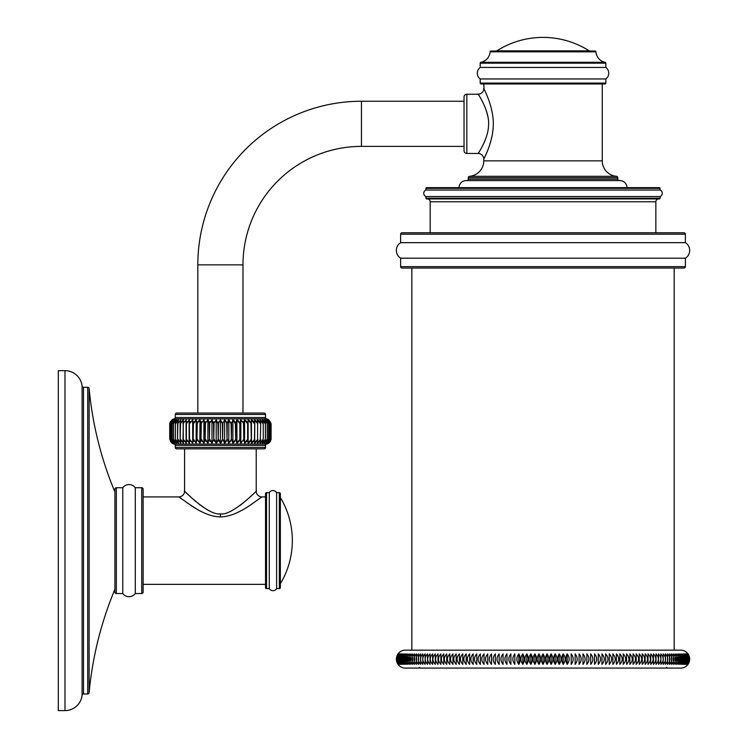 <?xml version="1.0" encoding="UTF-8"?>
<svg xmlns="http://www.w3.org/2000/svg" width="748" height="748" viewBox="0 0 748 748"><rect width="100%" height="100%" fill="white"/><g stroke="black" fill="none" stroke-linecap="round" stroke-linejoin="round"><path stroke-width="1.12" d="M114.921 589.293A352.626 352.626 0 0 0 89.124 692.695A1.412 1.412 0 0 1 87.722 693.976L83.496 693.976A1.412 1.412 0 0 0 82.093 695.229A17.195 17.195 0 0 1 64.992 710.6L58.316 710.6L58.316 370.662L64.992 370.662A17.195 17.195 0 0 1 82.093 386.033A1.412 1.412 0 0 0 83.496 387.296L87.722 387.296A1.412 1.412 0 0 1 89.124 388.567A352.626 352.626 0 0 0 114.921 491.969M114.921 592.117L114.921 489.145A1.412 1.412 0 0 1 116.333 487.733L116.333 593.529A1.412 1.412 0 0 1 114.921 592.117M143.139 489.145L143.139 592.117L143.139 489.145A1.412 1.412 0 0 0 141.727 487.733L135.285 487.733A7.761 7.761 0 0 0 122.775 487.733L116.333 487.733M122.775 487.733L122.775 593.529L116.333 593.529M135.285 487.733L135.285 593.529A7.761 7.761 0 0 1 122.775 593.529M143.139 592.117A1.412 1.412 0 0 1 141.727 593.529L135.285 593.529M143.139 496.906L178.847 496.906L190.936 505.405C202.016 512.922 211.834 516.765 220.398 516.924C228.879 516.793 238.696 512.96 249.841 505.433L261.959 496.906L265.54 496.906M180.212 497.916L181.474 498.841M187.187 502.899L196.154 508.668M143.139 584.356L265.54 584.356M256.227 448.865L256.227 491.174C259.472 488.089 232.039 516.372 220.398 513.82C208.627 516.298 181.24 487.986 184.578 491.174L184.578 448.865M176.696 448.865L264.109 448.865A1.431 1.431 0 0 0 265.54 447.435L265.54 445.434L175.266 445.434L175.266 447.435A1.431 1.431 0 0 0 176.696 448.865M265.54 445.434A1.412 1.412 0 0 1 266.671 444.05L174.134 444.05A1.412 1.412 0 0 1 175.266 445.434M266.671 444.05A5.638 5.638 0 0 0 268.728 443.171L270.954 439.254L269.813 441.806M174.134 444.05A5.638 5.638 0 0 1 172.077 443.171L169.721 439.3M174.939 443.143L172.021 439.3L173.723 443.171L170.881 439.3L172.807 443.171L170.114 439.3L172.255 443.171L169.731 439.3L172.059 443.162M176.547 443.143L173.536 439.3L174.985 443.171M178.108 442.928L175.406 439.3L176.603 443.171L173.508 439.254L173.536 423.639L176.603 419.768L175.406 423.639L177.697 420.283M180.567 440.516L181.109 441.367M183.316 443.143L180.156 439.3L180.81 443.171L177.622 439.3L178.548 443.171M183.297 442.76L183.148 441.731M183.148 439.871L183.961 441.367M186.168 443.143L186.13 439.3L186.224 443.171L183.008 439.3L183.382 443.171M186.149 439.385L187.084 441.376M262.239 421.563L259.995 419.768L263.184 423.639L262.258 419.768L265.4 423.639L264.203 419.768L267.298 423.658L267.298 439.254L264.474 442.704L265.437 439.254L262.52 442.704L263.231 439.254L260.239 442.704L260.715 439.254L257.658 442.704L257.892 439.254L254.788 442.704L254.788 439.254L251.665 442.704L251.421 439.254L248.299 442.704L247.812 439.254L244.718 442.704L244.007 439.254L240.959 442.704L240.014 439.254L237.032 442.704L235.872 439.254L232.993 442.704L231.609 439.254L228.851 442.704L227.27 439.254L224.643 442.704L222.867 439.254L220.398 442.704L218.453 439.254L216.163 442.704L214.05 439.254L211.955 442.704L209.702 439.254L207.813 442.704L205.429 439.254L203.774 442.704L201.277 439.254L199.847 442.704L197.266 439.254L196.088 442.704L193.423 439.254L192.507 442.704L189.384 439.254L189.338 443.171L189.524 439.3L189.338 443.171L186.018 439.254L186.224 443.171M189.534 439.375L190.459 441.367M193.012 441.385L193.143 439.562M193.171 439.394L194.059 441.367M196.172 443.143L193.152 439.3L192.685 443.171L189.384 439.254L189.141 420.236L189.524 423.639L192.685 419.768L193.152 423.639L196.238 419.768L196.976 423.639L199.978 419.768L197.874 421.554M196.761 441.385L196.976 439.431M189.524 439.3L189.384 423.686L192.507 420.236L193.423 423.686L196.088 420.236L197.266 423.686L196.976 439.3L199.978 443.171L196.976 439.3L196.088 442.704L196.238 419.768M200.399 442.311L200.978 439.469M201.016 439.459L201.848 441.367M203.811 443.134L200.988 439.3L199.847 442.704L199.978 419.768L200.988 423.639L203.877 419.768L205.148 423.639L207.897 419.768L209.421 423.639L212.011 419.768L213.778 423.639L216.191 419.768L218.192 423.639L220.398 419.768L222.614 423.639L224.615 419.768L227.027 423.639L228.234 420.385M204.251 442.601L204.606 441.844M205.167 439.403L205.971 441.376M209.692 440.348L210.235 441.432M214.031 440.348L214.405 441.217M216.789 442.592L217.546 441.479M218.416 440.348L218.762 441.217M221.071 442.592L221.904 441.479M225.335 442.592L226.242 441.479M228.561 442.947L230.393 441.703M233.17 443.012L234.835 441.385M237.2 443.012L238.958 441.376M244.072 441.516L243.829 439.3L240.828 443.171L239.818 439.413M240.407 442.32L240.772 443.087M243.857 423.088L243.829 439.431M244.82 443.031L246.737 441.376M268.036 443.134L269.925 439.3L267.083 443.171L268.784 439.3L265.821 443.171L267.27 439.3L264.203 443.171L265.4 439.3L262.258 443.171L263.184 439.3L259.995 443.171L260.65 439.3L257.424 443.171L257.798 439.3L254.582 443.171L254.675 439.3L251.468 443.171L251.281 439.3L248.121 443.171L247.663 439.534M247.803 441.432L248.046 442.872M248.383 443.031L250.337 441.376M248.205 419.806L251.421 423.686L251.281 439.45M251.627 443.096L253.722 441.376M247.681 422.947L248.299 420.236L251.281 423.639L251.468 419.768L254.788 423.686L254.647 441.245M254.844 443.031L256.844 441.376M257.686 443.031L259.687 441.376M260.145 443.096L262.23 441.376M262.772 442.881L264.465 441.376M264.455 443.031L266.101 441.694M266.073 443.022L267.373 442.003M271.075 439.3L267.999 443.171L270.701 439.254L270.552 423.686L270.701 439.291L268.579 443.153M269.813 421.133L271.085 423.686L271.085 439.3L271.085 423.686L271.085 439.3L270.402 441.339M257.499 419.806L260.725 423.686L260.239 420.236L262.95 423.686L262.52 420.236L265.175 423.686L264.474 420.236L267.27 423.639L265.821 419.768L268.784 423.639L267.083 419.768L269.925 423.639L267.999 419.768L270.701 423.686L268.616 419.815M239.884 422.863L240.959 420.236L244.007 423.686L244.718 420.236L247.812 423.686L247.812 439.254L244.568 443.171L244.568 419.768L247.653 423.639L247.794 421.62M196.976 439.3L196.799 423.686L199.847 420.236L200.791 423.686L203.774 420.236L204.933 423.686L207.813 420.236L209.197 423.686L211.955 420.236L213.535 423.686L216.163 420.236L217.939 423.686L220.398 420.236L222.352 423.686L224.643 420.236L227.27 423.686L228.794 419.768L231.384 423.639L232.909 419.768L235.657 423.639L237.032 420.236L240.014 423.686L240.014 439.254L236.929 443.171L235.657 439.3L232.909 443.171L231.384 439.3L228.794 443.171L227.027 439.3L224.615 443.171L222.614 439.3L220.398 443.171L218.192 439.3L216.191 443.171L213.778 439.3L212.011 443.171L209.421 439.3L207.897 443.171L205.148 439.3L203.877 443.171L203.914 419.824M183.148 423.686L183.148 442.704L180.408 439.254L180.81 443.171L177.856 439.254L178.286 442.704L175.369 439.254L176.332 442.704M254.657 419.806L254.675 423.639L254.788 420.236L257.658 423.686M257.658 442.704L257.424 443.171M262.52 442.704L262.258 443.171L262.52 442.704M264.474 442.704L264.203 443.171M268.85 420.376L268.055 419.806L269.935 423.649L269.757 439.254L267.373 442.704M268.579 419.787L270.552 423.686L268.13 419.88M267.373 420.937L265.886 419.806M266.101 421.246L265.194 420.395M264.465 421.573L263.305 420.423M251.281 439.3L251.01 423.686L251.665 420.236L254.404 423.686L254.582 419.768L257.798 423.639L257.658 420.236L260.398 423.686L260.08 420.011M259.696 421.573L258.471 420.395M256.854 421.573L255.62 420.395M253.731 421.573L252.459 420.367M251.468 443.171L251.459 419.834M250.346 421.573L249.103 420.367M246.746 421.573L245.531 420.367M244.549 419.815L244.035 421.601M228.794 443.171L228.851 420.236L231.104 423.686L232.993 420.236L235.377 423.686L236.929 419.768L239.818 423.639L240.828 419.768L243.829 423.639L242.932 421.563M240.763 419.88L240.417 420.61M238.958 421.563L237.836 420.376M234.844 421.563L233.769 420.367M226.307 421.563L225.344 420.348M218.715 421.835L218.425 422.573M214.358 421.816L213.834 423.34M213.601 422.592L211.955 420.236L212.011 443.171M210.216 421.526L209.459 423.433M208.982 421.61L207.944 419.815M205.822 421.788L205.204 423.34M205.111 423.181L204.802 421.666M201.698 421.788L201.062 423.284M200.922 422.872L200.763 421.9M200.651 421.423L200.399 420.628M196.948 423.031L196.771 421.601M196.163 419.806L195.265 420.376M194.059 421.582L193.208 423.359M193.124 422.919L193.012 421.62M190.45 421.573L189.571 423.405M189.478 421.835L189.356 419.955M187.075 421.582L186.187 423.387M186.14 422.601L186.205 420.189M172.19 419.815L170.114 423.639L172.807 419.768L170.881 423.639L173.723 419.768L172.021 423.639L174.985 419.768L173.536 423.639L176.332 420.236L175.63 423.686L178.548 419.768L177.622 423.639L180.81 419.768L180.156 423.639L183.382 419.768L183.008 423.639L186.224 419.768L186.13 423.639L189.338 419.768M183.952 421.582L183.148 423.069M183.307 419.806L182.325 420.404M181.109 421.582L180.567 422.424M176.537 419.796L175.864 420.208M172.676 419.88L170.871 423.649L171.049 439.254L170.871 423.649M170.469 421.489L169.721 423.639L172.077 419.768A5.638 5.638 0 0 1 174.134 418.889A1.412 1.412 -90 0 0 175.266 417.506L175.266 414.476L265.54 414.476L265.54 417.506A1.412 1.412 90 0 0 266.671 418.889L174.134 418.889M268.551 419.768L271.075 423.639L268.728 419.768A5.638 5.638 0 0 0 266.671 418.889M271.075 423.639L270.982 439.254M268.738 419.768L270.982 423.686M172.077 419.768L169.731 423.639L172.255 419.768M243.829 439.3L243.539 423.686L244.568 419.768M257.649 420.161L257.546 423.686L257.424 419.768M170.993 441.806L169.852 439.254L169.721 423.686L170.993 421.133M170.114 423.639L170.254 439.254L170.105 423.649L172.227 419.787M172.517 442.704L170.254 439.254L170.254 423.686L172.517 420.236M173.433 442.704L171.049 439.254L171.049 423.686L173.433 420.236M172.021 423.639L172.021 439.3M174.705 442.704L172.208 439.254L172.208 423.686L174.705 420.236M173.536 423.639L173.508 439.282L174.845 443.04M173.536 439.3L173.508 423.658L174.845 419.899M176.332 420.236L176.603 419.768M175.406 423.639L175.387 439.254M175.406 439.3L175.387 423.686M180.156 423.639L180.81 419.768L177.856 423.686L177.575 439.254L177.575 423.686L178.548 419.768M180.081 423.686L180.156 439.3L180.595 420.086M180.156 439.3L180.408 423.686L183.382 419.768L183.008 439.3M183.008 423.639L186.224 419.768M186.018 420.236L186.13 439.3M186.065 423.658L186.018 420.058M186.402 423.686L189.141 420.236L189.141 442.704L186.402 439.254L186.402 423.686M192.685 443.171L192.685 419.768M193.423 423.686L193.152 439.3L193.423 423.686M201.277 423.686L200.791 423.686L200.988 439.3L201.277 423.686M205.429 423.686L204.933 423.686L205.148 439.3L205.429 423.686M207.897 443.171L207.897 419.768M209.702 423.686L209.197 423.686L209.421 439.3L209.702 423.686M214.05 423.686L213.535 423.686L213.778 439.3L214.05 423.686M216.191 443.171L216.191 419.768M218.453 423.686L217.939 423.686L218.192 439.3L218.453 423.686M220.398 443.171L220.398 419.768M222.867 423.686L222.352 423.686L222.614 439.3L222.867 423.686M224.615 443.171L224.615 419.768M227.27 423.686L226.747 423.686L227.027 439.3L227.27 423.686M231.609 423.686L231.104 423.686L231.384 439.3L231.609 423.686M232.909 443.171L232.909 419.768M235.872 423.686L235.377 423.686L235.657 439.3L235.872 423.686M236.929 443.171L236.929 419.768M239.818 423.639L239.818 439.3M240.828 443.171L240.828 419.768M247.653 423.639L247.653 439.3M248.121 443.171L248.121 419.768M254.675 423.639L254.498 439.272M260.211 420.086L260.725 423.677L260.211 442.853M260.239 420.236L259.995 419.768L260.239 420.236M262.464 442.928L263.24 439.263L263.24 423.667L262.464 420.011M262.52 420.236L262.258 419.768L262.52 420.236M265.418 423.686L265.4 439.3L265.418 423.686M264.474 420.236L264.203 419.768M267.26 423.686L267.26 439.254M266.101 420.236L268.597 423.686L268.597 439.254L266.101 442.704M267.186 419.852L268.803 423.686L268.803 439.254L267.186 443.087M267.373 420.236L269.935 423.649L269.935 439.291L268.065 443.125M268.289 442.704L267.999 443.171M260.239 442.704L259.995 443.171L260.239 442.704M257.649 442.779L257.658 439.272M254.788 442.881L254.788 439.254L254.582 443.171M183.26 423.686L183.26 439.254L186.018 442.704L186.018 439.254M177.622 439.3L177.566 423.686M171.956 442.704L172.255 443.171L171.956 442.704M183.148 420.236L183.382 419.768M175.266 414.476A1.431 1.431 0 0 1 176.696 413.046L264.109 413.046A1.431 1.431 0 0 1 265.54 414.476M361.452 146.393L361.452 101.251L464.031 101.251L464.031 97.025L464.031 150.619L464.031 146.393L361.452 146.393A118.483 118.483 0 0 0 242.978 264.876L242.978 413.046M361.452 101.251A163.625 163.625 0 0 0 197.827 264.876L197.827 413.046M464.031 97.025A2.824 2.824 0 0 1 466.846 94.201L478.131 94.201C477.177 92.453 490.024 111.321 488.519 125.496C488.322 139.184 477.14 154.995 478.131 153.443L466.846 153.443L466.846 94.201M464.031 150.619A2.824 2.824 0 0 0 466.846 153.443M481.216 99.288L482.254 101.186M482.928 102.504L485.368 107.946M486.462 111.013L487.967 117.127M484.985 140.643L483.881 143.167M483.283 144.439L482.413 146.15M478.318 153.153L478.131 153.443A5.638 5.638 -140.7 0 1 483.778 159.09L483.778 160.848A15.512 15.512 0 0 1 469.557 176.313A1.412 1.412 0 0 0 468.257 177.715L617.773 177.715A1.412 1.412 0 0 0 616.483 176.313A15.512 15.512 0 0 1 602.262 160.848L483.778 160.848M483.778 83.972L484.059 89.134M493.025 129.451L492.334 134.518M491.829 137.108L491.483 138.632M487.303 151.33L486.116 154.116M485.359 155.78L484.564 157.463M484.124 158.38L483.853 158.931M602.262 83.972L602.262 160.848M480.197 78.961L480.197 83.084A0.898 0.898 -90 0 0 481.086 83.972L604.945 83.972A0.898 0.898 90 0 0 605.843 83.084L605.843 78.961L480.197 78.961A7.162 7.162 0 0 1 480.197 67.442L480.197 63.178L605.843 63.178L605.843 67.442L480.197 67.442M605.843 78.961A7.162 7.162 0 0 0 605.843 67.442M480.908 62.299L605.123 62.299A11.51 11.51 0 0 1 595.932 51.846A0.898 0.898 0 0 0 595.034 51.014L490.997 51.014A0.898 0.898 0 0 0 490.108 51.846A11.51 11.51 0 0 1 480.908 62.299A0.898 0.898 0 0 0 480.197 63.178M605.123 62.299A0.898 0.898 0 0 1 605.843 63.178M589.714 51.014A0.898 0.898 90 0 1 589.228 50.873L496.803 50.873A0.898 0.898 -90 0 1 496.326 51.014M496.803 50.873A85.973 85.973 0 0 1 589.228 50.873M483.778 159.09C482.815 160.614 492.586 144.046 493.25 125.973C494.269 106.908 482.731 86.675 483.778 88.563A5.638 5.638 -39.9 0 1 478.131 94.201M617.773 177.715L617.773 179.183L468.257 179.183L468.257 177.715M468.257 179.183A1.412 1.412 0 0 1 466.846 180.595L619.185 180.595A1.412 1.412 0 0 1 617.773 179.183M626.974 187.645A7.05 7.05 0 0 0 619.914 180.595L466.116 180.595A7.05 7.05 0 0 0 459.066 187.645M619.914 180.595L619.185 180.595M425.939 188.356A0.701 0.701 0 0 1 426.65 187.645L659.381 187.645A0.701 0.701 0 0 1 660.091 188.356L660.091 190.048L425.939 190.048L425.939 188.356L660.091 188.356M425.939 196.537L425.939 198.229L660.091 198.229L660.091 196.537L425.939 196.537A3.497 3.497 0 0 1 425.939 190.048M660.091 196.537A3.497 3.497 0 0 0 660.091 190.048M425.939 198.229A0.701 0.701 -90 0 0 426.65 198.931L659.381 198.931A0.701 0.701 90 0 0 660.091 198.229M427.351 198.931A2.824 2.824 0 0 1 430.175 201.754L655.856 201.754A2.824 2.824 0 0 1 658.679 198.931M430.175 201.754L430.175 232.787M655.856 201.754L655.856 232.787M400.648 234.199A1.412 1.412 0 0 1 402.059 232.787L683.971 232.787A1.412 1.412 0 0 1 685.383 234.199L685.383 242.661L400.648 242.661L400.648 234.199L685.383 234.199M400.648 258.2L400.648 266.643L685.383 266.643L685.383 258.2L400.648 258.2A9.172 9.172 0 0 1 400.648 242.661M685.383 258.2A9.172 9.172 0 0 0 685.383 242.661M400.648 266.643A1.412 1.412 -90 0 0 402.059 268.046L683.971 268.046A1.412 1.412 90 0 0 685.383 266.643M411.839 650.162L411.839 268.046M674.191 650.162L674.191 268.046M397.02 662.522A8.957 8.957 0 0 0 405.304 668.076L680.727 668.076A8.957 8.957 0 0 0 689.011 662.522L687.982 664.364C690.236 660.867 690.236 657.37 687.982 653.883L689.011 655.725A8.957 8.957 0 0 0 680.727 650.162L405.304 650.162A8.957 8.957 0 0 0 397.02 655.725L398.048 653.883C395.795 657.37 395.795 660.867 398.048 664.364L397.02 662.522L397.02 655.725M543.02 664.364C540.748 660.867 540.748 657.38 543.02 653.883C545.283 657.37 545.283 660.867 543.02 664.364L543.02 653.883M547.069 664.364C544.862 660.867 544.862 657.37 547.069 653.883C549.397 657.37 549.397 660.867 547.069 664.364L547.069 653.883M551.108 664.364C548.967 660.867 548.967 657.37 551.108 653.883C553.501 657.37 553.501 660.867 551.108 664.364L551.108 653.883M555.147 664.364C553.081 660.867 553.081 657.37 555.147 653.883C557.597 657.37 557.597 660.867 555.147 664.364L555.147 653.883M559.177 664.364C557.176 660.867 557.176 657.37 559.177 653.883C561.683 657.37 561.683 660.867 559.177 664.364L559.177 653.883M563.197 664.364C561.262 660.867 561.262 657.37 563.197 653.883C565.759 657.37 565.759 660.867 563.197 664.364L563.197 653.883M567.19 664.364C565.338 660.867 565.338 657.37 567.19 653.883C569.808 657.37 569.808 660.867 567.19 664.364L567.19 653.883M571.173 664.364L571.173 653.883C573.838 657.37 573.838 660.867 571.173 664.364L571.173 653.883M575.137 664.364L575.137 653.883C577.849 657.37 577.849 660.867 575.137 664.364L575.137 653.883M579.074 664.364L579.074 653.883C581.832 657.37 581.832 660.867 579.074 664.364L579.074 653.883M582.973 664.364L582.973 653.883C585.787 657.37 585.787 660.867 582.973 664.364L582.973 653.883M586.853 664.364L586.853 653.883C589.705 657.37 589.705 660.867 586.853 664.364L586.853 653.883M590.696 664.364L590.696 653.883C593.585 657.37 593.585 660.867 590.696 664.364L590.696 653.883M594.501 664.364L594.501 653.883C597.428 657.37 597.428 660.867 594.501 664.364L594.501 653.883M598.26 664.364L598.26 653.883C601.224 657.37 601.224 660.867 598.26 664.364L598.26 653.883M601.981 664.364L601.981 653.883C604.982 657.37 604.982 660.867 601.981 664.364L601.981 653.883M605.656 664.364L605.656 653.883C608.685 657.37 608.685 660.867 605.656 664.364L605.656 653.883M609.283 664.364L609.283 653.883C612.341 657.37 612.341 660.867 609.283 664.364L609.283 653.883M612.855 664.364L612.855 653.883C615.941 657.37 615.941 660.867 612.855 664.364L612.855 653.883M616.38 664.364L616.38 653.883C619.484 657.37 619.484 660.867 616.38 664.364L616.38 653.883M619.84 664.364L619.84 653.883C622.962 657.37 622.962 660.867 619.84 664.364L619.84 653.883M623.243 664.364L623.243 653.883C626.385 657.37 626.385 660.867 623.243 664.364L623.243 653.883M626.581 664.364L626.581 653.883C629.741 657.37 629.741 660.867 626.581 664.364L626.581 653.883M629.863 664.364L629.863 653.883C633.032 657.37 633.032 660.867 629.863 664.364L629.863 653.883M633.07 664.364L633.07 653.883C636.258 657.37 636.258 660.867 633.07 664.364L633.07 653.883M636.202 664.364L636.202 653.883C639.4 657.37 639.4 660.867 636.202 664.364L636.202 653.883M639.269 664.364L639.269 653.883C642.467 657.37 642.467 660.867 639.269 664.364L639.269 653.883M642.261 664.364L642.261 653.883C645.468 657.37 645.468 660.867 642.261 664.364L642.261 653.883M645.169 664.364L645.169 653.883C648.376 657.37 648.376 660.867 645.169 664.364L645.169 653.883M648.002 664.364L648.002 653.883C651.209 657.37 651.209 660.867 648.002 664.364M650.751 664.364L650.751 653.883C653.958 657.37 653.958 660.867 650.751 664.364M653.415 664.364L653.415 653.883C656.613 657.37 656.613 660.867 653.415 664.364M655.996 664.364L655.996 653.883C659.194 657.37 659.194 660.867 655.996 664.364M658.492 664.364L658.492 653.883C661.671 657.37 661.671 660.867 658.492 664.364M660.895 664.364L660.895 653.883C664.056 657.37 664.056 660.867 660.895 664.364M663.205 664.364L663.205 653.883C666.356 657.37 666.356 660.867 663.205 664.364M665.421 664.364L665.421 653.883C668.553 657.37 668.553 660.867 665.421 664.364M667.543 664.364L667.543 653.883C670.657 657.37 670.657 660.867 667.543 664.364M669.563 664.364L669.563 653.883C672.658 657.37 672.658 660.867 669.563 664.364M671.489 664.364L671.489 653.883C674.556 657.37 674.556 660.867 671.489 664.364M673.322 664.364L673.322 653.883C676.351 657.37 676.351 660.867 673.322 664.364M675.042 664.364L675.042 653.883C678.043 657.37 678.043 660.867 675.042 664.364M676.66 664.364L676.66 653.883C679.633 657.37 679.633 660.867 676.66 664.364M678.184 664.364L678.184 653.883C681.11 657.37 681.11 660.867 678.184 664.364M679.586 664.364L679.586 653.883C682.485 657.37 682.485 660.867 679.586 664.364M680.895 664.364L680.895 653.883C683.756 657.37 683.756 660.867 680.895 664.364M682.092 664.364L682.092 653.883C684.906 657.37 684.906 660.867 682.092 664.364M683.176 664.364L683.176 653.883C685.953 657.37 685.953 660.867 683.176 664.364M684.158 664.364L684.158 653.883C686.888 657.37 686.888 660.867 684.158 664.364M685.028 664.364L685.028 653.883C687.711 657.37 687.711 660.867 685.028 664.364M685.785 664.364C687.627 660.867 687.627 657.37 685.785 653.883C688.412 657.37 688.412 660.867 685.785 664.364M686.44 664.364C688.347 660.867 688.347 657.37 686.44 653.883C689.011 657.37 689.011 660.867 686.44 664.364M686.973 664.364C688.955 660.867 688.955 657.37 686.973 653.883C689.488 657.37 689.488 660.867 686.973 664.364M687.393 664.364C689.45 660.867 689.45 657.37 687.393 653.883C689.862 657.37 689.862 660.867 687.393 664.364M687.702 664.364C689.824 660.867 689.824 657.37 687.702 653.883C690.114 657.37 690.114 660.867 687.702 664.364M687.898 664.364C690.086 660.867 690.086 657.37 687.898 653.883C690.245 657.37 690.245 660.867 687.898 664.364M398.132 664.364C395.786 660.867 395.786 657.37 398.132 653.883C395.944 657.37 395.944 660.867 398.132 664.364M398.329 664.364C395.926 660.867 395.926 657.37 398.329 653.883C396.206 657.37 396.206 660.867 398.329 664.364M398.637 664.364C396.178 660.867 396.178 657.37 398.637 653.883C396.59 657.37 396.59 660.867 398.637 664.364M399.067 664.364C396.543 660.867 396.543 657.37 399.067 653.883C397.076 657.37 397.076 660.867 399.067 664.364M399.6 664.364C397.02 660.867 397.02 657.37 399.6 653.883C397.684 657.37 397.684 660.867 399.6 664.364M400.245 664.364C397.618 660.867 397.618 657.37 400.245 653.883L400.245 664.364M401.003 664.364C398.329 660.867 398.329 657.37 401.003 653.883L401.003 664.364M401.872 664.364C399.142 660.867 399.142 657.37 401.872 653.883L401.872 664.364M402.854 664.364C400.077 660.867 400.077 657.37 402.854 653.883L402.854 664.364M403.939 664.364C401.124 660.867 401.124 657.37 403.939 653.883L403.939 664.364M405.136 664.364C402.284 660.867 402.284 657.37 405.136 653.883L405.136 664.364M406.445 664.364C403.546 660.867 403.546 657.37 406.445 653.883L406.445 664.364M407.856 664.364C404.92 660.867 404.92 657.37 407.856 653.883L407.856 664.364M409.371 664.364C406.398 660.867 406.398 657.37 409.371 653.883L409.371 664.364M410.989 664.364C407.987 660.867 407.987 657.37 410.989 653.883L410.989 664.364M412.718 664.364C409.68 660.867 409.68 657.37 412.718 653.883L412.718 664.364M414.542 664.364C411.475 660.867 411.475 657.37 414.542 653.883L414.542 664.364M416.468 664.364C413.382 660.867 413.382 657.37 416.468 653.883L416.468 664.364M418.487 664.364C415.383 660.867 415.383 657.37 418.487 653.883L418.487 664.364M420.61 664.364C417.478 660.867 417.478 657.37 420.61 653.883L420.61 664.364M422.826 664.364C419.675 660.867 419.675 657.37 422.826 653.883L422.826 664.364M425.135 664.364C421.975 660.867 421.975 657.37 425.135 653.883L425.135 664.364M427.538 664.364C424.359 660.867 424.359 657.37 427.538 653.883L427.538 664.364M430.035 664.364C426.846 660.867 426.846 657.37 430.035 653.883L430.035 664.364M432.615 664.364C429.417 660.867 429.417 657.37 432.615 653.883L432.615 664.364M435.28 664.364C432.073 660.867 432.073 657.37 435.28 653.883L435.28 664.364M438.029 664.364C434.822 660.867 434.822 657.37 438.029 653.883L438.029 664.364M440.862 664.364C437.655 660.867 437.655 657.37 440.862 653.883L440.862 664.364L440.862 653.883M443.779 664.364C440.572 660.867 440.572 657.37 443.779 653.883L443.779 664.364L443.779 653.883M446.762 664.364C443.564 660.867 443.564 657.37 446.762 653.883L446.762 664.364L446.762 653.883M449.829 664.364C446.631 660.867 446.631 657.37 449.829 653.883L449.829 664.364L449.829 653.883M452.97 664.364C449.782 660.867 449.782 657.37 452.97 653.883L452.97 664.364L452.97 653.883M456.177 664.364C452.998 660.867 452.998 657.37 456.177 653.883L456.177 664.364L456.177 653.883M459.45 664.364C456.289 660.867 456.289 657.37 459.45 653.883L459.45 664.364L459.45 653.883M462.788 664.364C459.646 660.867 459.646 657.37 462.788 653.883L462.788 664.364L462.788 653.883M466.191 664.364C463.068 660.867 463.068 657.37 466.191 653.883L466.191 664.364L466.191 653.883M469.66 664.364C466.546 660.867 466.546 657.37 469.66 653.883L469.66 664.364L469.66 653.883M473.175 664.364C470.09 660.867 470.09 657.37 473.175 653.883L473.175 664.364L473.175 653.883M476.747 664.364C473.69 660.867 473.69 657.37 476.747 653.883L476.747 664.364L476.747 653.883M480.375 664.364C477.346 660.867 477.346 657.37 480.375 653.883L480.375 664.364L480.375 653.883M484.05 664.364C481.058 660.867 481.058 657.37 484.05 653.883L484.05 664.364L484.05 653.883M487.771 664.364C484.807 660.867 484.807 657.37 487.771 653.883L487.771 664.364L487.771 653.883M491.539 664.364C488.612 660.867 488.612 657.37 491.539 653.883L491.539 664.364L491.539 653.883M495.344 664.364C492.455 660.867 492.455 657.37 495.344 653.883L495.344 664.364L495.344 653.883M499.178 664.364C496.335 660.867 496.335 657.37 499.178 653.883L499.178 664.364L499.178 653.883M503.058 664.364C500.253 660.867 500.253 657.37 503.058 653.883L503.058 664.364L503.058 653.883M506.966 664.364C504.199 660.867 504.199 657.37 506.966 653.883L506.966 664.364L506.966 653.883M510.903 664.364C508.182 660.867 508.182 657.37 510.903 653.883L510.903 664.364L510.903 653.883M514.858 664.364C512.193 660.867 512.193 657.37 514.858 653.883L514.858 664.364L514.858 653.883M518.841 664.364C516.223 660.867 516.223 657.37 518.841 653.883C520.702 657.37 520.702 660.867 518.841 664.364L518.841 653.883M522.843 664.364C520.281 660.867 520.281 657.37 522.843 653.883C524.769 657.37 524.769 660.867 522.843 664.364L522.843 653.883M526.854 664.364C524.348 660.867 524.348 657.37 526.854 653.883C528.855 657.37 528.855 660.867 526.854 664.364L526.854 653.883M530.884 664.364C528.434 660.867 528.434 657.37 530.884 653.883C532.959 657.37 532.959 660.867 530.884 664.364L530.884 653.883M534.923 664.364C532.529 660.867 532.529 657.37 534.923 653.883C537.064 657.37 537.064 660.867 534.923 664.364L534.923 653.883M538.971 664.364C536.634 660.867 536.634 657.37 538.971 653.883C541.169 657.37 541.169 660.867 538.971 664.364L538.971 653.883M689.011 655.725L689.011 662.522M666.552 667.375L667.253 668.076L543.02 668.076M185.56 492.137L191.451 497.654M194.564 500.421L196.219 501.824M198.809 503.937L203.026 507.088M206.654 509.435L210.403 511.417M230.73 511.267L232.104 510.575M240.51 505.096L246.588 500.122M247.513 499.299L252.039 495.185M266.531 588.592A0.991 0.991 0 0 1 265.54 587.601L265.54 493.661A0.991 0.991 0 0 1 266.531 492.67L269.28 492.67L269.28 588.592L266.531 588.592L266.531 492.67M276.61 588.592L279.359 588.592L279.359 492.67L276.61 492.67L276.61 588.592A4.236 4.236 0 0 1 269.28 588.592M276.61 492.67A4.236 4.236 0 0 0 269.28 492.67M279.359 588.592A0.991 0.991 0 0 0 280.35 587.601L280.35 493.661A0.991 0.991 0 0 0 279.359 492.67M280.35 497.523L280.35 583.739A83.505 83.505 0 0 0 280.35 497.523M64.992 710.6L64.992 370.662M82.093 695.229L82.093 386.033M83.496 693.976L83.496 387.296M87.722 693.976L87.722 387.296M89.124 692.695L89.124 388.567M141.727 487.733L141.727 593.529M220.398 513.82L220.398 516.924M184.578 491.174A5.732 5.732 -46.7 0 1 178.847 496.906M175.266 447.435L265.54 447.435M270.617 423.686L270.617 439.254M268.756 423.686L268.756 439.254M257.639 423.667L257.546 439.254M169.852 423.686L169.852 439.254M269.869 423.686L269.869 439.254M265.54 417.506L175.266 417.506M242.978 264.876L197.827 264.876M480.197 83.084L605.843 83.084M490.108 51.846L595.932 51.846M469.557 176.313L616.483 176.313M256.227 491.174A5.732 5.732 46.8 0 0 261.959 496.906M269.121 442.881L270.318 441.488M268.738 443.171L271.085 439.3M169.721 423.686L169.721 439.254L169.721 423.686M171.947 443.078L170.376 441.283M170.871 439.291L172.741 443.115M173.62 443.087L172.012 439.282L172.003 423.686L173.62 419.852M178.342 442.928L177.566 439.263M264.381 442.984L265.437 439.272L265.437 423.667L264.381 419.955M176.425 419.946L175.369 423.667L175.369 439.272L176.425 442.984M178.342 420.011L177.566 423.667M183.157 420.17L182.914 423.686M254.788 423.686L254.788 420.058M265.961 443.04L267.298 439.282L267.298 423.658L265.961 419.899M183.157 442.779L182.914 439.254M180.595 442.853L180.081 439.263M172.227 443.153L170.105 439.291M419.488 667.375L418.777 668.076"/></g></svg>

